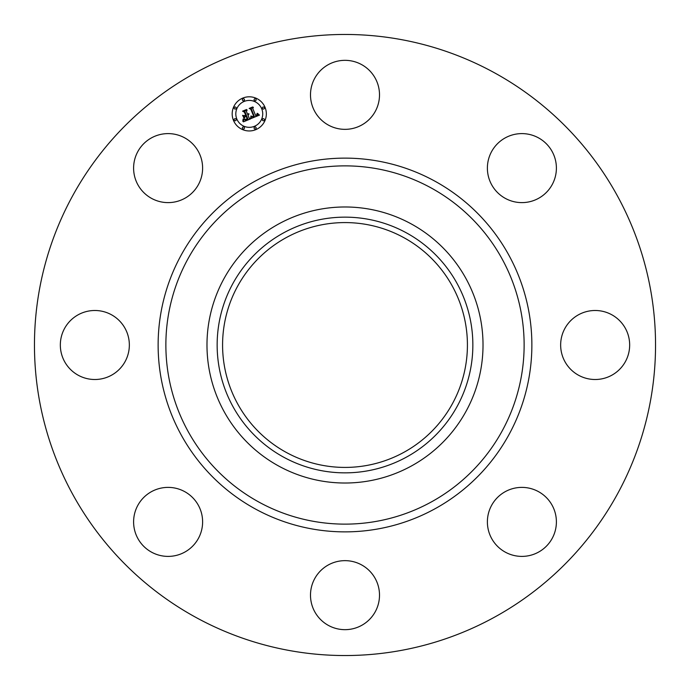 <?xml version="1.0" encoding="UTF-8"?>
<svg xmlns="http://www.w3.org/2000/svg" width="690" height="690" viewBox="0 0 690 690"><rect width="100%" height="100%" fill="white"/><g stroke="black" fill="none" stroke-linecap="round" stroke-linejoin="round"><path stroke-width="1.03" d="M314.718 78.298A34.509 34.509 0 0 1 361.543 64.558A34.509 34.509 0 0 1 375.282 111.383A34.509 34.509 0 0 1 328.457 125.123A34.509 34.509 0 0 1 314.718 78.298M196.115 617.524A310.543 310.543 0 0 1 72.476 196.115A310.543 310.543 0 0 1 493.885 72.476A310.543 310.543 0 0 1 617.524 493.885A310.543 310.543 0 0 1 196.115 617.524M411.171 223.879A138.017 138.017 0 0 1 411.171 466.121A138.017 138.017 0 0 1 206.983 345A138.017 138.017 0 0 1 411.171 223.879M406.298 457.203A127.857 127.857 0 0 1 232.797 406.298A127.857 127.857 0 0 1 283.702 232.797A127.857 127.857 0 0 1 457.203 283.702A127.857 127.857 0 0 1 406.298 457.203M403.693 237.567A122.423 122.423 0 0 1 452.433 403.693A122.423 122.423 0 0 1 286.307 452.433A122.423 122.423 0 0 1 237.567 286.307A122.423 122.423 0 0 1 403.693 237.567M375.282 611.702A34.509 34.509 0 0 1 328.457 625.442A34.509 34.509 0 0 1 314.718 578.617A34.509 34.509 0 0 1 361.543 564.877A34.509 34.509 0 0 1 375.282 611.702M134.999 177.822A34.509 34.509 0 0 1 158.398 134.999A34.509 34.509 0 0 1 201.221 158.398A34.509 34.509 0 0 1 177.822 201.221A34.509 34.509 0 0 1 134.999 177.822M555.002 512.178A34.509 34.509 0 0 1 531.602 555.002A34.509 34.509 0 0 1 488.779 531.602A34.509 34.509 0 0 1 512.178 488.779A34.509 34.509 0 0 1 555.002 512.178M512.178 134.999A34.509 34.509 0 0 1 555.002 158.398A34.509 34.509 0 0 1 531.602 201.221A34.509 34.509 0 0 1 488.779 177.822A34.509 34.509 0 0 1 512.178 134.999M78.298 375.282A34.509 34.509 0 0 1 64.558 328.457A34.509 34.509 0 0 1 111.383 314.718A34.509 34.509 0 0 1 125.123 361.543A34.509 34.509 0 0 1 78.298 375.282M177.822 555.002A34.509 34.509 0 0 1 134.999 531.602A34.509 34.509 0 0 1 158.398 488.779A34.509 34.509 0 0 1 201.221 512.178A34.509 34.509 0 0 1 177.822 555.002M611.702 314.718A34.509 34.509 0 0 1 625.442 361.543A34.509 34.509 0 0 1 578.617 375.282A34.509 34.509 0 0 1 564.877 328.457A34.509 34.509 0 0 1 611.702 314.718M233.487 120.422A17.078 17.078 0 0 1 242.733 98.101A17.078 17.078 0 0 1 265.046 107.347A17.078 17.078 0 0 1 255.8 129.66A17.078 17.078 0 0 1 233.487 120.422M236.834 119.034A13.455 13.455 0 0 1 244.122 101.447A13.455 13.455 0 0 1 261.7 108.735A13.455 13.455 0 0 1 254.42 126.313A13.455 13.455 0 0 1 236.834 119.034M251.229 118.482L251.35 116.101L252.73 117.059L254.386 116.567L251.367 109.055L250.246 108.641L253.394 107.338L252.764 108.546L255.602 115.403L256.835 114.747L257.12 113.307L257.12 114.695L255.818 115.92L257.586 114.902L257.568 113.393L259.449 115.118L251.229 118.482M250.643 118.18L250.979 115.911L250.643 118.18M252.135 116.532L253.67 116.205L250.806 109.27L249.176 108.425L252.695 106.967L249.633 108.451L250.996 109.124L253.972 116.308L252.135 116.532M243.423 121.837L243.699 119.292L245.347 120.155L248.038 119.249L246.701 116.024L246.278 116.196L247.46 119.051L245.588 119.775L244.303 119.534L247.21 118.93L246.106 116.274L245.062 116.705L244.441 118.326L243.251 115.437L244.881 116.101L246.459 115.446L245.019 111.97L243.768 111.444L247.149 110.038L246.399 111.401L247.624 114.368L248.581 113.669L247.839 114.876L249.038 113.91L248.081 115.454L249.288 118.361L250.582 118.87L243.423 121.837M242.82 121.319L243.096 119.008L242.82 121.319M242.604 115.316L244.062 118.318L242.604 115.316M245.631 115.109L244.407 112.159L242.57 111.159L246.563 109.503L243.035 111.185L244.545 112.004L245.873 115.23L244.217 115.696L245.631 115.109M254.153 128.383A1.035 1.035 0 0 1 254.714 127.029A1.035 1.035 0 0 1 256.068 127.59A1.035 1.035 0 0 1 255.507 128.944A1.035 1.035 0 0 1 254.153 128.383M234.203 120.12A1.035 1.035 0 0 1 234.764 118.766A1.035 1.035 0 0 1 236.118 119.327A1.035 1.035 0 0 1 235.557 120.681A1.035 1.035 0 0 1 234.203 120.12M242.466 128.383A1.035 1.035 0 0 1 243.027 127.029A1.035 1.035 0 0 1 244.381 127.59A1.035 1.035 0 0 1 243.82 128.944A1.035 1.035 0 0 1 242.466 128.383M242.466 100.171A1.035 1.035 0 0 1 243.027 98.817A1.035 1.035 0 0 1 244.381 99.377A1.035 1.035 0 0 1 243.82 100.731A1.035 1.035 0 0 1 242.466 100.171M234.203 108.434A1.035 1.035 0 0 1 234.764 107.079A1.035 1.035 0 0 1 236.118 107.64A1.035 1.035 0 0 1 235.557 108.994A1.035 1.035 0 0 1 234.203 108.434M264.33 107.64A1.035 1.035 0 0 1 263.77 108.994A1.035 1.035 0 0 1 262.416 108.434A1.035 1.035 0 0 1 262.976 107.079A1.035 1.035 0 0 1 264.33 107.64M264.33 119.327A1.035 1.035 0 0 1 263.77 120.681A1.035 1.035 0 0 1 262.416 120.12A1.035 1.035 0 0 1 262.976 118.766A1.035 1.035 0 0 1 264.33 119.327M256.068 99.377A1.035 1.035 0 0 1 255.507 100.731A1.035 1.035 0 0 1 254.153 100.171A1.035 1.035 0 0 1 254.714 98.817A1.035 1.035 0 0 1 256.068 99.377M430.879 187.801A179.124 179.124 0 0 1 502.199 430.879A179.124 179.124 0 0 1 259.121 502.199A179.124 179.124 0 0 1 187.801 259.121A179.124 179.124 0 0 1 430.879 187.801M434.588 181.004A186.869 186.869 0 0 1 508.996 434.588A186.869 186.869 0 0 1 255.412 508.996A186.869 186.869 0 0 1 181.004 255.412A186.869 186.869 0 0 1 434.588 181.004"/></g></svg>
